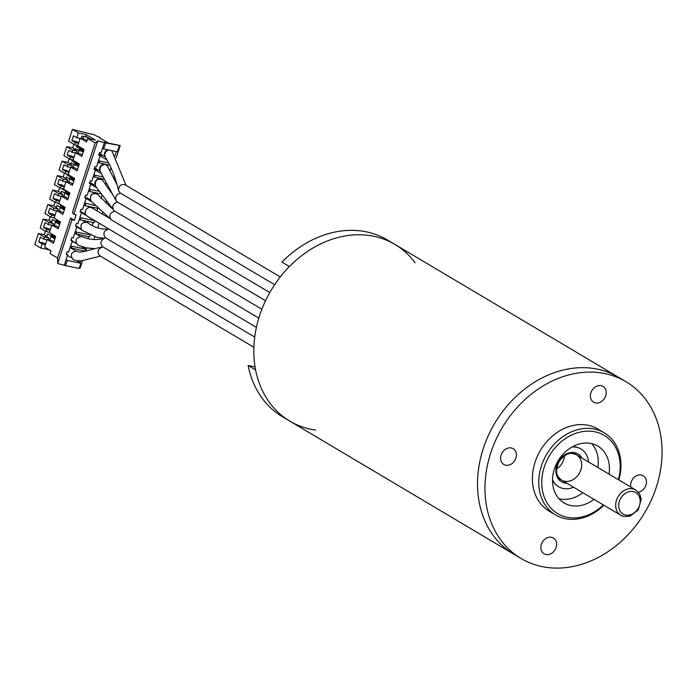 <?xml version="1.0" encoding="UTF-8"?>
<svg xmlns="http://www.w3.org/2000/svg" width="696" height="696" viewBox="0 0 696 696"><rect width="100%" height="100%" fill="white"/><g stroke="black" fill="none" stroke-linecap="round" stroke-linejoin="round"><path stroke-width="1.04" d="M626.017 381.721A102.791 82.954 120.7 0 0 605.05 373.613A102.791 82.954 120.7 0 0 495.769 440.037A102.791 82.954 120.7 0 0 521.008 558.47A102.791 82.954 120.7 0 0 541.975 566.579A102.791 82.954 120.7 0 0 651.256 500.163A102.791 82.954 120.7 0 0 626.017 381.721L618.561 377.293A102.791 82.954 120.7 0 0 494.743 423.298A102.791 82.954 120.7 0 0 513.552 554.042A102.791 82.954 -59.3 0 1 488.314 435.609A102.791 82.954 -59.3 0 1 597.594 369.185A102.791 82.954 -59.3 0 1 618.561 377.293L394.867 244.4A102.791 82.954 120.7 0 0 271.048 290.406A102.791 82.954 120.7 0 0 289.867 421.15A102.791 82.954 120.7 0 0 315.706 430.093M255.597 369.933A102.791 82.954 120.7 0 0 289.867 421.15L282.411 416.721A102.791 82.954 120.7 0 1 248.141 365.496L255.597 369.933M415.086 262.818A102.791 82.954 120.7 0 0 394.867 244.4A102.791 82.954 120.7 0 0 289.388 266.559L281.932 262.122A102.791 82.954 120.7 0 1 387.411 239.972L394.867 244.4M255.067 366.94L248.141 365.496M545.925 554.521A9.179 7.404 120.7 0 0 555.678 548.587A9.179 7.404 120.7 0 0 553.424 538.017A9.179 7.404 120.7 0 0 542.367 542.123A9.179 7.404 120.7 0 0 544.046 553.798A9.179 7.404 120.7 0 0 545.925 554.521M505.679 465.189A9.179 7.404 120.7 0 0 515.44 459.264A9.179 7.404 120.7 0 0 513.187 448.685A9.179 7.404 120.7 0 0 502.129 452.792A9.179 7.404 120.7 0 0 503.808 464.467A9.179 7.404 120.7 0 0 505.679 465.189M595.48 402.906A9.179 7.404 120.7 0 0 605.233 396.972A9.179 7.404 120.7 0 0 602.98 386.402A9.179 7.404 120.7 0 0 591.922 390.508A9.179 7.404 120.7 0 0 593.601 402.184A9.179 7.404 120.7 0 0 595.48 402.906M638.432 492.237A9.179 7.404 120.7 0 0 646.027 484.808A9.179 7.404 120.7 0 0 643.226 475.733A9.179 7.404 120.7 0 0 634.23 477.299A9.179 7.404 120.7 0 0 630.811 487.061M604.232 432.834L597.89 429.067A47.728 38.515 120.7 0 0 540.4 450.425A47.728 38.515 120.7 0 0 549.135 511.134L555.478 514.892A47.728 38.515 -59.3 0 1 546.743 454.192A47.728 38.515 -59.3 0 1 604.232 432.834A47.728 38.515 -59.3 0 1 618.857 479.953M603.858 505.209A47.728 38.515 -59.3 0 1 565.213 518.659A47.728 38.515 -59.3 0 1 555.478 514.892M618.37 479.666A45.527 36.731 120.7 0 0 593.514 431.537A45.527 36.731 120.7 0 0 544.063 467.729A45.527 36.731 120.7 0 0 567.005 517.258A45.527 36.731 120.7 0 0 603.362 504.913M594.001 499.354A33.043 26.665 -59.3 0 1 564.099 502.938A33.043 26.665 -59.3 0 1 555.982 464.867A33.043 26.665 -59.3 0 1 591.104 443.517A33.043 26.665 -59.3 0 1 597.847 446.119A33.043 26.665 -59.3 0 1 609.009 474.107M591.748 443.656A33.043 26.665 -59.3 0 1 597.82 467.46M582.822 492.707A33.043 26.665 -59.3 0 1 559.01 498.754M552.511 479.735A21.915 17.687 120.7 0 0 558.592 486.73A21.915 17.687 120.7 0 0 563.064 488.453A21.915 17.687 120.7 0 0 573.574 487.217M588.572 461.961A21.915 17.687 120.7 0 0 580.977 449.042A21.915 17.687 120.7 0 0 571.938 447.041M580.795 448.929A21.915 17.687 120.7 0 0 580.612 448.816A21.915 17.687 120.7 0 0 572.417 446.771M552.502 480.292A21.915 17.687 120.7 0 0 558.218 486.504A21.915 17.687 120.7 0 0 558.409 486.617M104.992 156.522A4.037 3.263 -59.3 0 1 104.809 152.415A4.037 3.263 -59.3 0 1 108.237 149.875M104.722 155.147A3.671 2.967 -59.3 0 1 104.844 153.103A3.671 2.967 -59.3 0 1 107.515 150.353M99.824 170.207A4.037 3.263 -59.3 0 1 100.589 166.057A4.037 3.263 -59.3 0 1 104.243 164.386M99.937 168.389A3.671 2.967 -59.3 0 1 100.12 167.579A3.671 2.967 -59.3 0 1 102.982 164.769M94.882 183.77A4.037 3.263 -59.3 0 1 98.336 178.881M90.654 195.75A4.037 3.263 -59.3 0 1 92.577 193.74M72.549 249.055L72.688 248.611M78.517 166.605L76.099 165.169M74.263 164.778L73.324 167.658M90.871 183.962L93.56 184.518M70.679 167.423L67.347 166.727L63.988 164.734L62.414 169.563L65.772 171.555L65.085 173.652L59.117 170.102L62.048 161.133L68.017 164.682L67.347 166.727M71.81 167.336L72.384 165.587L68.017 164.682M72.384 165.587L67.964 162.359L62.048 161.133M59.595 224.495L55.541 222.085L59.986 223.294M55.541 222.085L54.401 225.547M71.949 241.851L74.646 242.408M51.487 234.561L54.079 235.387M52.905 236.153L52.557 237.205L51.808 236.762L52.069 235.979M52.557 237.205L55.254 237.771M51.808 236.762L50.808 236.553L49.677 240.016M54.862 238.963L50.808 236.553M75.412 152.955L72.079 152.259L68.721 150.266L67.147 155.086L70.496 157.079L69.817 159.175L73.15 159.871M76.543 152.868L77.117 151.11L72.749 150.206L72.079 152.259M73.837 157.774L70.496 157.079M73.941 157.444L71.514 156L67.147 155.086M73.863 144.298L72.688 147.891L66.781 146.665L63.849 155.634L69.817 159.175M66.781 146.665L72.749 150.206M77.117 151.11L73.759 149.118L75.299 149.44L75.577 148.596L78.935 150.597L83.442 151.528M72.688 147.891L75.299 149.44M78.561 143.306L75.229 142.61L74.542 144.707L77.882 145.403M78.674 142.967L76.247 141.523L71.871 140.618L75.229 142.61M76.734 260.704L80.049 262.67L80.614 260.922M83.633 251.682L83.877 250.943M90.767 184.266L96.544 187.702M105.522 184.718L106.036 183.152M110.29 170.129L109.037 169.389M53.923 241.843L51.495 240.398L47.128 239.485L44.648 247.071L50.991 250.83L50.086 253.588L57.542 258.016L57.664 263.532L65.52 265.602L67.207 260.426L80.867 263.271L80.049 262.67M80.867 263.271L79.179 268.439L65.52 265.602M119.277 145.769L117.311 151.763L103.652 148.927L105.618 142.924L120.225 145.534L116.128 158.053M98.841 154.669L100.181 155.469L98.684 155.156L99.563 152.459L101.059 152.772L104.496 142.262L118.155 145.099M57.664 263.532L71.966 219.788L74.333 220.275L76.125 214.777L73.767 214.29L97.762 140.862L105.618 142.924M102.538 148.257L103.652 148.927M80.144 138.478L76.804 137.782L73.454 135.79L71.871 140.618M81.275 138.391L82.032 136.077L87.261 137.164M73.767 214.29L72.401 212.558L95.161 142.932L87.705 138.495L95.387 140.096L86.069 134.563L85.547 136.146L90.489 139.078M86.069 134.563L78.378 132.962L76.804 137.782M87.705 138.495L86.574 141.949L80.24 138.182L77.761 145.76L84.103 149.527L81.85 156.417L75.507 152.65L73.028 160.237L79.37 163.995L77.117 170.894L70.774 167.127L68.304 174.705L74.637 178.472L72.384 185.362L66.05 181.595L63.571 189.181L69.904 192.94L67.651 199.839L61.318 196.072L58.838 203.65L65.18 207.417L62.927 214.307L56.585 210.54L54.105 218.126L60.448 221.885L58.194 228.784L51.861 225.017L49.381 232.595L55.715 236.362L53.462 243.252L47.128 239.485M80.24 138.182L84.608 139.087L87.035 140.531M109.829 165.37L97.901 162.455L100.181 155.469M99.015 163.116L99.693 161.054L108.576 162.899M98.571 160.385L99.693 161.054M83.755 150.588L79.327 149.379M75.507 152.65L79.883 153.564L82.311 155.008M97.901 162.455L96.422 166.97L94.917 166.657L94.038 169.354L95.543 169.667L94.195 168.867M104.043 179.324L93.255 176.654L95.543 169.667M94.378 177.315L95.047 175.253L102.799 176.862M93.934 174.583L95.047 175.253M90.054 235.152L89.471 236.945L74.698 233.438L73.219 237.954L71.723 237.64L70.835 240.338L72.341 240.651L71.001 239.85M81.127 217.839L94.787 220.675L94.117 222.746L80.458 219.91L81.127 217.839L80.014 217.178L81.623 212.254L80.118 211.941L80.997 209.252L82.502 209.566L84.651 202.98L95.013 205.564M80.458 219.91L79.335 219.24L80.014 217.178M97.701 208.33L85.095 205.712L85.773 203.641M85.095 205.712L83.972 205.042M65.946 181.9L62.614 181.204L59.256 179.211L57.681 184.031L61.039 186.023L60.352 188.12L63.684 188.816M67.086 181.813L67.66 180.055L63.284 179.15L62.614 181.204M64.371 186.719L61.039 186.023M64.484 186.389L62.057 184.945L57.681 184.031M61.222 196.368L57.881 195.672L54.532 193.679L52.948 198.508L56.306 200.5L55.619 202.597L58.96 203.293M62.353 196.281L62.927 194.532L58.56 193.627L57.881 195.672M59.639 201.196L56.306 200.5M59.752 200.857L57.324 199.413L52.948 198.508M56.489 210.844L53.157 210.149L49.799 208.156L48.224 212.976L51.574 214.977L50.895 217.065L54.227 217.761M57.62 210.757L58.194 209L53.827 208.095L53.157 210.149M54.914 215.664L51.574 214.977M55.019 215.334L52.592 213.889L48.224 212.976M75.812 234.1L76.49 232.038L88.914 234.622M74.698 233.438L75.368 231.368L76.49 232.038M74.402 242.365L76.134 243.391M81.562 246.61L84.686 248.472L84.964 247.611M87.896 238.65L88.514 236.744M59.569 221.371L56.124 220.362M52.896 225.234L53.462 223.477L50.112 221.485L51.652 221.806L52.374 219.588L55.732 221.58L60.239 222.511M51.756 225.313L48.424 224.625L45.066 222.624L43.491 227.453L46.849 229.445L46.162 231.542L49.494 232.238M53.462 223.477L49.094 222.572L48.424 224.625M50.182 230.141L46.849 229.445M50.295 229.802L47.859 228.358L43.491 227.453M51.652 221.806L49.042 220.249L43.126 219.023L40.194 227.992L46.162 231.542M43.126 219.023L49.094 222.572M49.042 220.249L50.216 216.665M55.732 221.58L56.411 219.51L53.053 217.517M50.895 217.065L44.927 213.524L47.859 204.554L53.827 208.095M58.194 209L53.775 205.781L47.859 204.554M57.785 203.041L61.048 205.311L60.369 207.382L57.02 205.39L56.385 207.33M53.775 205.781L54.941 202.188M55.619 202.597L49.66 199.047L52.592 190.078L58.56 193.627M62.927 194.532L58.499 191.304L52.592 190.078M62.509 188.572L62.336 189.121L65.685 191.113L65.015 193.184L61.657 191.191L61.109 192.862M58.499 191.304L59.673 187.72M60.352 188.12L54.392 184.579L57.324 175.609L63.284 179.15M67.66 180.055L63.232 176.836L57.324 175.609M93.255 176.654L91.785 181.169L90.28 180.856L89.401 183.553L90.898 183.857L89.558 183.065M70.774 167.127L75.151 168.032L77.578 169.476M84.921 197.264L86.261 198.055L84.764 197.742L85.643 195.054L87.139 195.367L90.898 183.857M66.05 181.595L70.418 182.509L72.845 183.953M61.318 196.072L65.685 196.977L68.121 198.421M79.335 219.24L77.856 223.755L76.36 223.442L75.481 226.139L76.978 226.452L75.638 225.652M56.585 210.54L60.961 211.454L63.388 212.898M75.368 231.368L76.978 226.452M80.275 211.462L81.623 212.254M84.651 202.98L86.261 198.055M100.729 193.801L89.732 191.513L90.41 189.442L98.928 191.217M89.297 188.781L90.41 189.442M89.732 191.513L88.618 190.852M88.836 198.995L86.139 198.43L91.498 201.657M101.05 198.386L101.981 195.541M74.472 178.985L70.052 177.776M65.842 178.385L66.294 176.993L69.652 178.985L74.159 179.925M73.785 181.073L70.601 179.185M69.626 178.968L68.599 182.126M62.336 189.121L64.093 189.486M67.451 191.487L65.685 191.113M82.154 213.063L86.261 215.499M96.979 210.862L97.779 208.409M69.835 193.175L65.407 191.974M65.015 193.184L69.522 194.123M66.12 193.41L69.452 194.349M69.061 195.55L65.111 193.201M64.989 193.166L63.867 196.603M81.406 212.906L84.103 213.463M57.69 203.319L58.864 203.563M61.953 205.503L61.048 205.311M94.787 220.675L93.699 220.023M78.283 227.714L81.154 229.419M92.159 225.6L93.16 222.546M65.067 207.347L60.769 206.164M60.369 207.382L64.885 208.321M64.328 210.018L60.265 207.608L64.719 208.826M60.265 207.608L59.134 211.071M76.673 227.375L79.37 227.94M51.861 225.017L56.228 225.922L58.655 227.366M71.175 248.298L71.853 246.236L85.504 249.072L84.834 251.143L70.052 247.637L72.341 240.651M85.504 249.072L84.686 248.472M70.731 245.566L71.853 246.236M48.537 249.377L50.895 251.108M70.052 247.637L68.582 252.152L67.077 251.839L66.198 254.536L67.703 254.849L66.355 254.049M64.406 264.932L67.703 254.849M66.094 259.765L67.207 260.426M82.563 260.748L80.127 268.204L79.309 268.038M57.542 258.016L70.601 218.066L71.966 219.788M70.601 218.066L74.333 220.275M97.762 140.862L95.161 142.932M108.498 143.098L99.841 137.947A2.941 0.461 18.1 0 0 100.311 137.851A2.941 0.461 18.1 0 0 97.118 136.329L94.752 134.928L72.419 129.421L68.582 141.157L74.542 144.707M114.501 176.575L113.796 178.707M106.375 201.422L105.809 203.145M102.617 212.924L102.26 214.003M99.224 223.303L97.718 227.896M94.787 236.875L93.925 239.511M85.66 251.291L86.739 247.985M114.953 155.852L116.362 151.563M109.942 171.207L111.021 167.893M100.05 155.878L106.984 159.993M83.546 136.39L82.789 138.713M90.306 139.043L87.078 137.129M83.929 149.422L79.605 148.526L76.255 146.534L80.571 147.43M76.255 146.534L76.699 145.151M98.928 154.73L103.025 155.573M79.605 148.526L78.935 150.597M78.378 132.962L72.419 129.421M79.753 148.553L79.474 149.414M75.107 162.751L74.829 163.603M70.47 176.949L70.192 177.802M65.833 191.148L65.554 192M61.187 205.346L60.909 206.199M56.541 219.571L56.272 220.397M51.808 234.039L51.635 234.587M80.171 148.639L79.892 149.501M75.525 162.838L75.246 163.691M70.888 177.036L70.609 177.889M66.251 191.235L65.972 192.087M61.605 205.433L61.326 206.286M56.915 219.788L56.689 220.484M48.45 249.646L40.768 248.054L34.8 244.505L38.402 233.499L44.361 237.04L43.691 239.093L40.342 237.101L38.758 241.921L42.117 243.922L40.768 248.054M48.163 239.702L48.737 237.954L45.379 235.953L46.919 236.275L44.309 234.726L38.402 233.499M48.737 237.954L44.361 237.04M47.032 239.789L43.691 239.093M45.449 244.609L42.117 243.922M45.562 244.279L43.135 242.834L38.758 241.921M55.602 236.71L51.095 235.77L47.737 233.778L46.919 236.275M56.541 222.294L56.707 221.78M44.309 234.726L45.484 231.133M51.095 235.77L51.687 233.96M63.232 176.836L64.406 173.243M67.964 162.359L69.139 158.775M69.104 172.251L65.772 171.555M69.209 171.912L66.781 170.468L62.414 169.563M65.085 173.652L68.417 174.348M67.242 174.096L66.973 174.922L70.331 176.923L69.652 178.985M66.973 174.922L69.591 175.47M72.941 177.463L70.331 176.923M79.109 164.787L74.689 163.577M78.805 165.726L74.289 164.787L70.94 162.794L70.574 163.917M83.25 152.128L81.589 151.145M78.909 150.58L78.056 153.181M95.056 169.372L98.293 170.05M71.975 159.628L71.61 160.732L75.081 161.455M71.61 160.732L74.968 162.725L78.439 163.447M95.404 170.076L101.138 173.478M74.289 164.787L74.968 162.725M89.749 182.474L90.323 182.596M94.482 168.006L95.056 168.127M99.215 153.529L99.78 153.651M80.292 211.419L80.867 211.541M85.016 196.951L85.591 197.072M104.496 238.206L97.222 237.475L81.928 230.263C79.666 224.765 81.415 222.137 87.191 222.381C93.699 227.375 100.789 229.602 108.446 229.045L108.872 229.036M105.418 237.658C102.695 233.891 103.704 231.02 108.446 229.045M274.633 284.716L120.051 192.879L118.52 190.539C115.492 177.524 111.108 166.448 105.366 157.296C104.069 154.077 105.105 151.615 108.463 149.918M111.76 150.606L126.054 185.345M118.52 190.539C118.746 185.858 120.878 183.909 124.915 184.692M105.079 153.146A2.201 1.775 -59.3 0 1 106.201 151.406M117.128 201.823L116.11 200.761C114.875 196.681 116.371 194.158 120.591 193.201M116.11 200.761L100.207 171.538C99.371 167.458 100.981 165.074 105.026 164.369M105.618 164.491L107.523 166.257L116.998 184.544M265.55 300.715L114.196 210.801L95.569 186.224C94.969 179.933 97.24 177.871 102.364 180.012L111.334 192.766M113.509 210.175C111.751 206.033 113.126 203.363 117.659 202.162M111.273 219.736L90.932 200.996C89.671 194.958 91.759 192.644 97.188 194.062L112.221 208.652M111.177 219.675C108.576 215.577 109.759 212.724 114.727 211.123M258.808 318.115L86.852 215.951A4.776 3.854 -59.3 0 1 85.973 209.879A4.776 3.854 -59.3 0 1 91.724 207.747L108.428 217.665M94.456 248.611L86.069 247.854L77.726 245.053C74.585 240.224 75.977 237.38 81.893 236.51C89.105 239.894 96.718 240.433 104.731 238.145M102.486 246.619C99.832 243.365 100.581 240.538 104.722 238.145M99.563 255.58C96.84 251.787 97.858 248.916 102.617 246.958L103.017 246.958M100.407 256.102L81.101 260.896L76.247 260.608L72.976 259.521C69.844 254.684 71.236 251.839 77.152 250.978C79.953 254.014 87.496 249.855 102.634 246.958M623.816 516.441A14.686 11.849 -59.3 0 1 620.815 515.284A14.686 11.849 -59.3 0 1 618.135 496.605A14.686 11.849 -59.3 0 1 635.822 490.036L572.617 452.487M625.608 515.04A12.484 10.075 120.7 0 0 640.059 499.276A12.484 10.075 120.7 0 0 622.65 495.656A12.484 10.075 120.7 0 0 625.608 515.04M566.953 483.285A16.156 13.033 -59.3 0 1 564.83 483.041A16.156 13.033 -59.3 0 1 559.271 460.143A16.156 13.033 -59.3 0 1 581.952 458.029M564.5 455.802A14.686 11.849 -59.3 0 1 556.652 469.017M564.534 481.223A14.686 11.849 120.7 0 0 580.151 471.731A14.686 11.849 120.7 0 0 576.54 454.819C571.764 452.965 567.257 451.278 559.106 461.518C554.033 473.567 557.505 476.577 561.542 480.066A14.686 11.849 120.7 0 0 564.534 481.223M521.008 558.47L289.867 421.15M635.822 490.036L639.659 493.995L641.225 499.189L638.258 509.881L630.002 516.188L624.042 516.528L620.815 515.284L557.618 477.734M105.105 156.817L99.276 153.346M100.024 171.077L94.543 167.823M99.406 178.602L98.797 178.237M95.187 185.484L89.81 182.291M94.569 193.01L93.299 192.253M90.263 199.839L85.077 196.768M89.584 207.33L87.809 206.277M85.46 214.272L80.353 211.236M84.886 221.824L82.319 220.293M80.823 228.801L76.96 226.505M80.136 236.283L76.821 234.317M76.082 243.261L72.227 240.981M75.394 250.743L71.331 248.333M71.331 257.729L67.503 255.449M256.406 327.381L105.409 237.675M280.253 276.956L124.923 184.675M269.804 292.546L117.119 201.84M261.879 309.233L111.264 219.762M254.719 337.082L102.477 246.636M253.875 347.278L99.554 255.597"/></g></svg>

